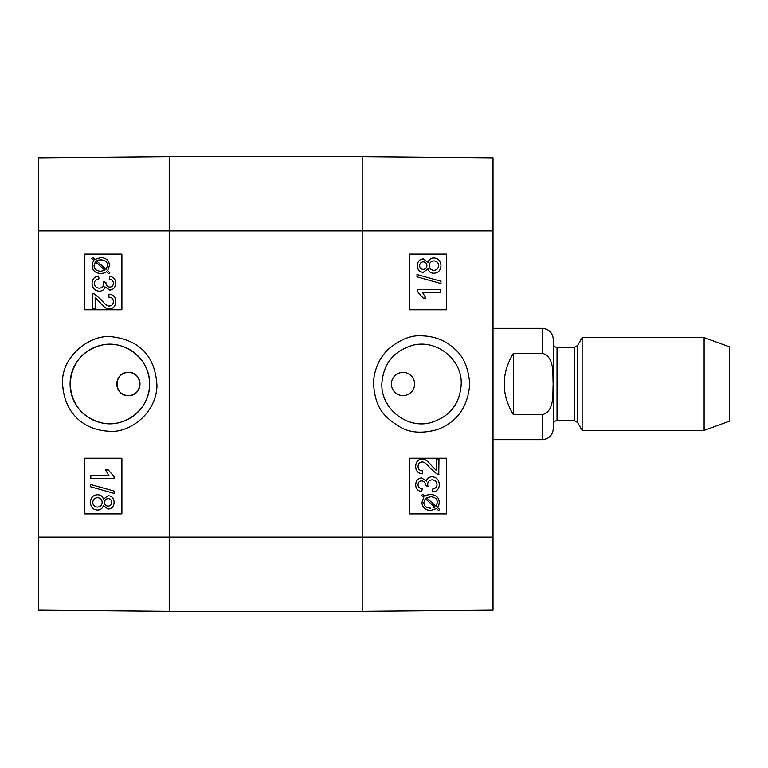 <?xml version="1.0" encoding="UTF-8"?>
<svg xmlns="http://www.w3.org/2000/svg" width="768" height="768" viewBox="0 0 768 768"><rect width="100%" height="100%" fill="white"/><g stroke="black" fill="none" stroke-linecap="round" stroke-linejoin="round"><path stroke-width="1.15" d="M128.39 372.403C143.357 371.693 143.357 396.307 128.39 395.597C113.434 396.307 113.434 371.693 128.39 372.403A11.597 11.597 0 0 1 138.442 389.798A11.597 11.597 0 0 1 118.349 389.798A11.597 11.597 0 0 1 128.39 372.403M94.416 293.962L92.467 293.626L94.416 293.962L101.011 299.558C104.784 304.214 107.568 306.355 109.354 305.981C111.821 305.818 113.165 304.368 113.366 301.613C113.27 298.752 111.715 297.245 108.72 297.091L109.018 294.154C113.434 294.662 115.67 297.168 115.718 301.68C115.402 306.326 113.261 308.736 109.286 308.918C107.078 309.504 103.862 307.219 99.629 302.074L95.174 297.581L95.174 308.947L92.438 308.947L92.621 293.616M94.454 293.962L101.04 299.558C104.813 304.214 107.597 306.355 109.392 305.981M109.315 308.918L109.286 308.918C113.29 308.736 115.43 306.326 115.757 301.68C115.699 297.168 113.462 294.662 109.056 294.154L109.018 294.154M95.213 297.6L95.174 308.947M98.592 276L98.957 278.842C95.827 279.552 94.31 281.069 94.397 283.382C94.646 286.32 96.259 287.914 99.245 288.163C102.058 287.962 103.555 286.454 103.757 283.613L103.43 281.616L105.888 282.374C105.878 285.168 107.165 286.752 109.766 287.117C112.022 286.973 113.232 285.706 113.386 283.315C113.395 281.021 111.994 279.629 109.2 279.13L109.709 276.278C113.626 277.123 115.622 279.446 115.718 283.267C115.344 287.51 113.338 289.766 109.709 290.054L105.005 286.848C104.285 289.67 102.384 291.12 99.293 291.187L99.293 291.187C94.867 290.832 92.448 288.221 92.045 283.373C92.294 279.062 94.474 276.605 98.592 276L98.957 278.842C95.856 279.552 94.339 281.069 94.435 283.382C94.685 286.32 96.298 287.914 99.274 288.163M109.795 287.117C107.194 286.752 105.907 285.168 105.926 282.374L103.43 281.616M109.738 276.278C113.654 277.123 115.661 279.446 115.757 283.267C115.373 287.51 113.366 289.766 109.738 290.054M105.043 286.848C104.314 289.67 102.413 291.12 99.331 291.187M104.909 270.278L100.723 271.248C96.384 270.998 94.166 269.098 94.051 265.536L95.434 261.821L104.909 270.278M95.462 261.821L94.09 265.536C94.195 269.098 96.422 270.998 100.752 271.248M106.08 269.338L96.576 260.851L100.8 259.834C105.274 260.083 107.52 262.003 107.53 265.584L106.08 269.338L96.576 260.851M100.829 259.834L98.448 260.083M98.477 260.083L96.605 260.851M100.762 257.549L100.79 257.549C106.339 257.904 109.229 260.582 109.459 265.574L107.654 270.71L109.795 272.621L108.797 273.754L106.55 271.747L103.997 273.072L100.79 273.533C95.251 273.091 92.371 270.451 92.16 265.594L92.602 262.742L93.917 260.467L91.766 258.547L92.717 257.414L94.973 259.421L100.762 257.549C106.31 257.904 109.2 260.582 109.43 265.574L107.626 270.71L109.757 272.621L108.826 273.754M106.589 271.747L104.026 273.072L100.8 273.533M92.755 257.414L94.992 259.411M108.23 498.624C110.381 498.787 111.552 500.035 111.773 502.387C111.571 504.71 110.342 505.958 108.077 506.141C105.878 505.987 104.688 504.749 104.506 502.406C104.65 500.026 105.898 498.768 108.23 498.624M108.269 498.624C105.926 498.768 104.678 500.026 104.534 502.406C104.726 504.749 105.917 505.987 108.106 506.141M97.555 497.683C94.666 497.866 93.082 499.44 92.794 502.406C93.053 499.44 94.637 497.866 97.517 497.683C100.397 497.885 101.952 499.43 102.173 502.32C101.962 505.277 100.378 506.87 97.411 507.091C94.522 506.899 92.966 505.334 92.765 502.406C93.005 505.334 94.55 506.899 97.45 507.091M108.163 495.686L108.125 495.686C111.802 495.898 113.798 498.115 114.106 502.339C113.77 506.611 111.754 508.858 108.058 509.069L103.402 505.642C102.403 508.541 100.416 510 97.45 510.029C93.13 509.77 90.787 507.226 90.432 502.387C90.768 497.558 93.139 495.014 97.536 494.755C100.637 494.803 102.595 496.282 103.402 499.19L108.125 495.686C111.84 495.898 113.827 498.115 114.134 502.339C113.808 506.611 111.792 508.858 108.086 509.069L108.058 509.069M103.44 505.642C102.432 508.541 100.445 510 97.478 510.029L97.45 510.029M103.44 499.19C102.624 496.282 100.666 494.803 97.565 494.755L97.536 494.755M114.403 491.165L114.403 493.459L90.432 486.739L90.432 484.445L114.432 491.165L114.403 493.459M114.432 491.165L90.432 484.445M90.816 475.642L108.96 475.642L105.523 469.949L108.288 469.949L114.106 476.65L114.106 478.483L90.816 478.483L90.816 475.642M90.854 475.642L108.96 475.642M114.106 476.65L108.288 469.949M114.134 476.65L114.106 478.483M121.901 254.112L84.835 254.112L84.835 309.773L121.901 309.773L84.787 309.773L84.787 254.112L121.901 254.112L121.901 309.773M121.901 458.227L84.835 458.227L84.835 513.888L121.901 513.888L84.787 513.888L84.787 458.227L121.901 458.227L121.901 513.888M149.578 384C150.278 408.624 124.829 428.909 100.992 422.736C81.706 416.938 71.443 404.026 70.186 384C71.462 363.955 81.734 351.034 101.002 345.254C124.781 339.082 150.307 359.395 149.578 384M62.592 384.019C64.618 417.053 87.907 430.406 108.835 431.203C127.334 433.594 155.885 415.411 156.989 385.939C155.434 357.014 140.63 340.656 112.608 336.854C90.355 333.418 60.643 356.909 62.592 384.019M70.099 384A39.734 39.734 0 0 1 129.706 349.584A39.734 39.734 0 0 1 129.706 418.416A39.734 39.734 0 0 1 70.099 384M38.4 230.918L38.4 610.166L169.219 611.309L169.219 156.691L38.4 157.834L38.4 230.918L169.219 230.918L169.219 156.691L362.198 156.691L362.198 611.309L493.018 610.166L493.018 157.834L362.198 156.691L362.198 230.918L493.018 230.918M436.992 474.038L438.941 474.374L436.992 474.038L430.406 468.442C426.634 463.786 423.85 461.645 422.054 462.019C419.587 462.182 418.253 463.632 418.042 466.387C418.147 469.248 419.693 470.755 422.698 470.909L422.39 473.846C417.984 473.338 415.747 470.832 415.69 466.32C416.016 461.674 418.157 459.264 422.131 459.082C424.339 458.496 427.555 460.781 431.779 465.926L436.234 470.419L436.234 459.053L438.979 459.053L438.768 474.384M436.963 474.038L430.368 468.442C426.595 463.786 423.821 461.645 422.026 462.019M422.093 459.082L422.131 459.082C418.128 459.264 415.978 461.674 415.661 466.32L415.69 466.32C415.718 470.832 417.946 473.338 422.362 473.846L422.39 473.846M436.205 459.053L436.205 470.4M432.797 492L432.451 489.158C435.59 488.448 437.107 486.931 437.011 484.618C436.771 481.68 435.149 480.086 432.173 479.837C429.36 480.038 427.853 481.546 427.661 484.387L427.978 486.384L425.52 485.626C425.539 482.832 424.253 481.248 421.651 480.883C419.395 481.027 418.186 482.294 418.032 484.685C418.022 486.979 419.414 488.371 422.218 488.87L421.709 491.722C417.792 490.877 415.786 488.554 415.69 484.733C416.074 480.49 418.08 478.234 421.709 477.946L426.403 481.152C427.133 478.33 429.034 476.88 432.115 476.813L432.115 476.813C436.55 477.168 438.96 479.779 439.363 484.627C439.114 488.938 436.934 491.395 432.826 492L432.451 489.158C435.552 488.448 437.078 486.931 436.982 484.618C436.733 481.68 435.12 480.086 432.134 479.837M427.949 486.384L425.491 485.626C425.51 482.832 424.214 481.248 421.622 480.883M421.709 477.946L421.67 477.946C418.042 478.234 416.045 480.49 415.661 484.733L415.69 484.733C415.757 488.554 417.763 490.877 421.67 491.722L421.709 491.722M426.374 481.152C427.104 478.33 429.005 476.88 432.086 476.813M426.499 497.722L430.694 496.752C435.024 497.002 437.251 498.902 437.357 502.464L435.984 506.179L426.499 497.722M435.955 506.179L437.328 502.464C437.213 498.902 434.995 497.002 430.656 496.752M425.328 498.662L434.842 507.149L432.97 507.917L434.803 507.149L425.318 498.672L423.878 502.416C423.898 505.997 426.134 507.917 430.618 508.166L430.579 508.166M430.656 510.451L430.618 510.451C425.069 510.096 422.179 507.418 421.949 502.426L423.763 497.29L421.622 495.379L422.621 494.246L424.858 496.253L427.421 494.928L430.627 494.467C436.166 494.909 439.046 497.549 439.258 502.406L438.806 505.258L437.501 507.533L439.651 509.453L438.701 510.586L436.445 508.579L430.656 510.451C425.107 510.096 422.218 507.418 421.987 502.426L423.792 497.29L421.651 495.379L422.621 494.246M424.829 496.253L427.382 494.928L430.608 494.467M436.426 508.589L438.701 510.586M423.178 269.376C421.037 269.213 419.856 267.965 419.645 265.613C419.837 263.29 421.075 262.042 423.341 261.859C425.53 262.013 426.72 263.251 426.912 265.594C426.768 267.974 425.52 269.232 423.178 269.376C425.491 269.232 426.73 267.974 426.883 265.594C426.691 263.251 425.501 262.013 423.312 261.859M433.891 270.317C431.011 270.115 429.466 268.57 429.245 265.68C429.456 262.723 431.04 261.13 433.997 260.909C436.896 261.101 438.442 262.666 438.653 265.594C438.365 268.56 436.781 270.134 433.891 270.317C436.742 270.134 438.336 268.56 438.614 265.594C438.413 262.666 436.858 261.101 433.968 260.909M423.293 272.314C419.616 272.102 417.619 269.885 417.312 265.661C417.638 261.389 419.654 259.142 423.36 258.931L428.006 262.358C429.014 259.459 431.002 258 433.968 257.971C438.288 258.23 440.621 260.774 440.986 265.613C440.64 270.442 438.269 272.986 433.882 273.245C430.781 273.197 428.822 271.718 428.006 268.81L423.254 272.314C419.578 272.102 417.59 269.885 417.283 265.661C417.61 261.389 419.626 259.142 423.331 258.931L423.36 258.931M427.978 262.358C428.986 259.459 430.973 258 433.93 257.971L433.968 257.971M427.978 268.81C428.794 271.718 430.742 273.197 433.843 273.245L433.882 273.245M417.014 276.835L417.014 274.541L440.986 281.261L440.986 283.555L416.976 276.835L417.014 274.541M416.976 276.835L440.986 283.555M440.592 292.358L422.458 292.358L425.885 298.051L423.13 298.051L417.312 291.35L417.312 289.517L440.592 289.517L440.592 292.358M440.563 292.358L422.458 292.358M423.101 298.051L417.312 291.35M417.283 291.35L417.312 289.517M409.517 513.888L446.582 513.888L446.582 458.227L409.517 458.227L446.63 458.227L446.63 513.888L409.517 513.888L409.517 458.227M409.517 309.773L446.582 309.773L446.582 254.112L409.517 254.112L446.63 254.112L446.63 309.773L409.517 309.773L409.517 254.112M403.027 395.597L403.018 395.597A11.597 11.597 0 0 1 392.976 378.202A11.597 11.597 0 0 1 413.059 378.202A11.597 11.597 0 0 1 403.018 395.597L403.027 395.597M381.84 384C383.213 363.936 393.514 351.024 412.742 345.254C436.493 338.986 462.202 359.395 461.232 384C459.965 404.026 449.693 416.947 430.397 422.746C406.598 429.072 381.149 408.538 381.84 384M469.728 384.01C468.49 368.515 463.949 357.283 456.115 350.323C447.101 341.194 435.85 336.365 422.371 335.837C411.466 334.886 400.109 339.36 388.301 349.229C379.286 358.051 374.342 369.168 373.469 382.598C375.043 409.152 384.518 417.398 400.982 427.555C410.813 432.912 422.928 433.594 437.338 429.581C457.133 422.15 467.933 406.963 469.728 384.01M38.4 537.082L362.198 537.082L362.198 611.309L169.219 611.309L169.219 230.918L362.198 230.918L362.198 537.082L493.018 537.082M513.427 414.768C501.158 394.253 501.158 373.747 513.427 353.232L542.189 353.232C554.755 356.707 552.528 373.632 553.162 384C552.528 394.368 554.755 411.293 542.189 414.768L513.427 414.768L513.427 353.232M542.189 414.768L542.189 439.67C548.947 439.008 552.662 435.293 553.325 428.534L553.325 339.466C552.662 332.707 548.947 328.992 542.189 328.33L493.018 328.33M704.112 430.387L729.6 421.114L729.6 346.886L704.112 337.613L582.144 337.613L582.144 430.387L704.112 430.387L704.112 337.613M553.325 424.358L553.325 343.642C553.565 345.917 554.803 347.155 557.03 347.357L557.03 420.643C554.803 420.845 553.565 422.083 553.325 424.358M542.189 353.232L542.189 328.33M577.584 345.494L574.378 347.357L574.378 420.643L577.584 422.506L577.584 345.494L582.144 337.613M542.189 439.67L493.018 439.67M577.584 422.506L582.144 430.387M574.378 347.357L557.03 347.357M574.378 420.643L557.03 420.643"/></g></svg>
